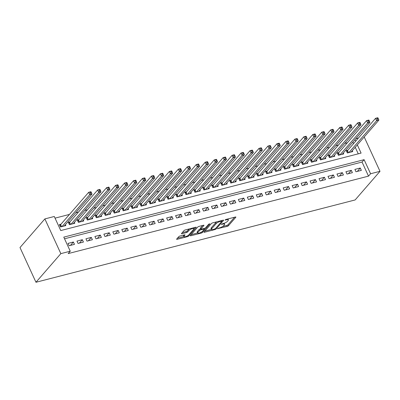 <?xml version="1.0" encoding="UTF-8"?>
<svg xmlns="http://www.w3.org/2000/svg" width="400" height="400" viewBox="0 0 400 400"><rect width="100%" height="100%" fill="white"/><g stroke="black" fill="none" stroke-linecap="round" stroke-linejoin="round"><path stroke-width="0.6" d="M217.51 228.64L227.19 226.4A1.06 0.3 155.3 0 0 228.475 225.705L235.8 217.27A1.06 0.3 155.3 0 0 235.88 217.055A1.06 0.3 155.3 0 0 235.33 217.03L225.98 219.44L225.02 220.08L226.62 219.785A3.385 0.965 155.3 0 1 228.39 219.87A3.385 0.965 155.3 0 1 228.13 220.56L227.52 221.26A3.385 0.965 155.3 0 1 223.405 223.485L221.295 224.285L222.835 224.14A3.385 0.965 155.3 0 1 224.61 224.225A3.385 0.965 155.3 0 1 224.35 224.915L223.74 225.615A3.385 0.965 155.3 0 1 219.62 227.84L217.51 228.64M183.75 235.04L184.145 236.02L184.95 235.095A1.06 0.3 155.3 0 0 185.03 234.88A1.06 0.3 155.3 0 0 184.475 234.855L180.03 236A1.06 0.3 155.3 0 0 178.745 236.695L176.69 239.06A1.06 0.3 155.3 0 0 176.61 239.275A1.06 0.3 155.3 0 0 177.165 239.3L187.545 236.625A1.06 0.3 155.3 0 0 188.835 235.925L196.155 227.495A1.06 0.3 155.3 0 0 196.24 227.28A1.06 0.3 155.3 0 0 195.685 227.255L185.3 229.935A1.06 0.3 155.3 0 0 184.015 230.63L181.53 233.485A1.06 0.3 155.3 0 0 181.45 233.7A1.06 0.3 155.3 0 0 182.005 233.725L186.45 232.58A1.06 0.3 155.3 0 0 187.735 231.885L188.965 230.47A2.83 0.81 155.3 0 1 191.71 228.825A2.83 0.81 155.3 0 1 193.89 228.68L194.955 227.445M184.145 236.02A2.83 0.81 155.3 0 0 183.925 236.595A2.83 0.81 155.3 0 0 186.11 236.445A2.83 0.81 155.3 0 0 188.855 234.805L193.675 229.255A2.83 0.81 155.3 0 0 193.89 228.68L193.495 227.82M70.255 251.205L60.84 253.635L35.97 282.265L355.13 199.95L380 171.32L370.585 173.745L364.11 159.67L63.78 237.13L70.255 251.205L68.185 253.595L368.515 176.13L370.585 173.745M204.055 232A1.06 0.3 155.3 0 0 203.975 232.215A1.06 0.3 155.3 0 0 204.53 232.24L214.915 229.565A1.06 0.3 155.3 0 0 216.2 228.87L223.525 220.44A1.06 0.3 155.3 0 0 223.605 220.225A1.06 0.3 155.3 0 0 223.05 220.195L212.67 222.875A1.06 0.3 155.3 0 0 211.38 223.57L204.055 232M201.23 233.095L190.845 235.77A1.06 0.3 155.3 0 1 190.29 235.745A1.06 0.3 155.3 0 1 190.375 235.53L197.695 227.1A1.06 0.3 155.3 0 1 198.985 226.405L203.43 225.26A1.06 0.3 155.3 0 1 203.98 225.285A1.06 0.3 155.3 0 1 203.9 225.5L200.93 228.92A1.06 0.3 155.3 0 0 200.85 229.135A1.06 0.3 155.3 0 0 201.405 229.16L204.35 228.4A1.06 0.3 155.3 0 0 205.64 227.705L208.73 224.145L209.965 223.825L202.515 232.4A1.06 0.3 155.3 0 1 201.23 233.095L200.915 232.41M60.945 224.23L59.375 224.635L60.455 226.98L65.835 225.59L65.41 224.675M69.91 221.915L68.34 222.32L69.42 224.665L74.8 223.28L74.375 222.365M78.875 219.605L77.305 220.01L78.385 222.355L83.765 220.965L83.34 220.05M87.84 217.29L86.27 217.695L87.35 220.04L92.73 218.655L92.31 217.74M96.805 214.98L95.235 215.385L96.315 217.73L101.695 216.345L101.275 215.425M105.77 212.665L104.2 213.07L105.28 215.42L110.66 214.03L110.24 213.115M114.735 210.355L113.165 210.76L114.245 213.105L119.625 211.72L119.205 210.8M123.7 208.04L122.13 208.445L123.21 210.795L128.59 209.405L128.17 208.49M132.665 205.73L131.095 206.135L132.175 208.48L137.555 207.095L137.135 206.175M141.63 203.42L140.06 203.82L141.14 206.17L146.52 204.78L146.1 203.865M150.595 201.105L149.025 201.51L150.105 203.855L155.485 202.47L155.065 201.555M159.56 198.795L157.99 199.2L159.07 201.545L164.45 200.155L164.03 199.24M168.525 196.48L166.955 196.885L168.035 199.23L173.415 197.845L172.995 196.93M177.49 194.17L175.92 194.575L177 196.92L182.38 195.53L181.96 194.615M186.455 191.855L184.885 192.26L185.965 194.605L191.345 193.22L190.925 192.305M195.42 189.545L193.85 189.95L194.93 192.295L200.31 190.91L199.89 189.99M204.385 187.23L202.815 187.635L203.895 189.985L209.275 188.595L208.855 187.68M213.35 184.92L211.78 185.325L212.86 187.67L218.24 186.285L217.82 185.365M222.315 182.605L220.75 183.01L221.825 185.36L227.205 183.97L226.785 183.055M231.28 180.295L229.715 180.7L230.79 183.045L236.17 181.66L235.75 180.74M240.245 177.985L238.68 178.385L239.755 180.735L245.135 179.345L244.715 178.43M249.21 175.67L247.645 176.075L248.72 178.42L254.1 177.035L253.68 176.12M258.175 173.36L256.61 173.765L257.685 176.11L263.065 174.72L262.645 173.805M267.14 171.045L265.575 171.45L266.65 173.795L272.03 172.41L271.61 171.495M276.105 168.735L274.54 169.14L275.615 171.485L280.995 170.095L280.575 169.18M285.07 166.42L283.505 166.825L284.58 169.17L289.96 167.785L289.54 166.87M294.035 164.11L292.47 164.515L293.55 166.86L298.925 165.475L298.505 164.555M303 161.795L301.435 162.2L302.515 164.55L307.89 163.16L307.47 162.245M311.97 159.485L310.4 159.89L311.48 162.235L316.855 160.85L316.435 159.93M320.935 157.17L319.365 157.575L320.445 159.925L325.82 158.535L325.4 157.62M329.9 154.86L328.33 155.265L329.41 157.61L334.785 156.225L334.365 155.305M338.865 152.55L337.295 152.95L338.375 155.3L343.75 153.91L343.33 152.995M355.97 171.755L361.35 170.37L360.27 168.02L354.89 169.41L355.97 171.755M347.005 174.07L352.385 172.68L351.305 170.335L345.925 171.72L347.005 174.07M338.04 176.38L343.42 174.995L342.34 172.645L336.96 174.035L338.04 176.38M329.075 178.695L334.455 177.305L333.375 174.96L327.995 176.345L329.075 178.695M320.11 181.005L325.49 179.615L324.41 177.27L319.03 178.66L320.11 181.005M311.145 183.315L316.525 181.93L315.445 179.585L310.065 180.97L311.145 183.315M302.18 185.63L307.56 184.24L306.48 181.895L301.1 183.285L302.18 185.63M293.215 187.94L298.595 186.555L297.515 184.21L292.135 185.595L293.215 187.94M284.25 190.255L289.63 188.865L288.55 186.52L283.17 187.91L284.25 190.255M275.285 192.565L280.665 191.18L279.585 188.835L274.205 190.22L275.285 192.565M266.32 194.88L271.7 193.49L270.62 191.145L265.24 192.53L266.32 194.88M257.355 197.19L262.735 195.805L261.655 193.455L256.275 194.845L257.355 197.19M248.39 199.505L253.77 198.115L252.69 195.77L247.31 197.155L248.39 199.505M239.425 201.815L244.805 200.43L243.725 198.08L238.345 199.47L239.425 201.815M230.46 204.13L235.84 202.74L234.76 200.395L229.38 201.78L230.46 204.13M221.495 206.44L226.875 205.05L225.795 202.705L220.415 204.095L221.495 206.44M212.53 208.75L217.91 207.365L216.83 205.02L211.45 206.405L212.53 208.75M203.565 211.065L208.945 209.675L207.865 207.33L202.485 208.72L203.565 211.065M194.6 213.375L199.98 211.99L198.9 209.645L193.52 211.03L194.6 213.375M185.635 215.69L191.015 214.3L189.935 211.955L184.555 213.345L185.635 215.69M176.67 218L182.05 216.615L180.97 214.27L175.59 215.655L176.67 218M167.705 220.315L173.085 218.925L172.005 216.58L166.625 217.965L167.705 220.315M158.74 222.625L164.12 221.24L163.04 218.89L157.66 220.28L158.74 222.625M149.775 224.94L155.155 223.55L154.075 221.205L148.695 222.59L149.775 224.94M140.81 227.25L146.19 225.865L145.11 223.515L139.73 224.905L140.81 227.25M131.845 229.565L137.22 228.175L136.145 225.83L130.765 227.215L131.845 229.565M122.88 231.875L128.255 230.485L127.18 228.14L121.8 229.53L122.88 231.875M113.915 234.185L119.29 232.8L118.215 230.455L112.835 231.84L113.915 234.185M104.95 236.5L110.325 235.11L109.25 232.765L103.87 234.155L104.95 236.5M95.985 238.81L101.36 237.425L100.285 235.08L94.905 236.465L95.985 238.81M87.02 241.125L92.395 239.735L91.32 237.39L85.94 238.78L87.02 241.125M78.055 243.435L83.43 242.05L82.355 239.705L76.975 241.09L78.055 243.435M368.515 176.13L362.04 162.055L64.54 238.785M73.385 242.015L68.01 243.4L69.085 245.75L74.465 244.36L73.385 242.015L70.45 245.395M347.385 142.74L344.675 143.435M338.42 145.05L335.71 145.75M329.455 147.365L326.745 148.06M320.49 149.675L317.78 150.375M311.525 151.99L308.815 152.685M302.56 154.3L299.85 155M293.595 156.615L290.885 157.31M284.63 158.925L281.92 159.625M275.665 161.235L272.955 161.935M266.7 163.55L263.99 164.25M257.735 165.86L255.025 166.56M248.77 168.175L246.06 168.87M239.8 170.485L237.095 171.185M230.835 172.8L228.13 173.495M221.87 175.11L219.165 175.81M212.905 177.425L210.2 178.12M203.94 179.735L201.235 180.435M194.975 182.05L192.27 182.745M186.01 184.36L183.305 185.06M177.045 186.67L174.34 187.37M168.08 188.985L165.375 189.685M159.115 191.295L156.41 191.995M150.15 193.61L147.445 194.305M141.185 195.92L138.48 196.62M132.22 198.235L129.515 198.93M123.255 200.545L120.55 201.245M114.29 202.86L111.585 203.555M105.325 205.17L102.62 205.87M96.36 207.485L93.655 208.18M87.395 209.795L84.69 210.495M78.43 212.105L75.725 212.805M69.465 214.42L55.045 218.14M358.255 153.83L355.245 147.285M353.565 143.63L352.84 142.05M347.83 150.235L346.26 150.64L347.34 152.985L352.715 151.6L352.295 150.685M357.32 144.9L361.09 153.1L60.76 230.56L54.285 216.485L44.87 218.91L20 247.54L35.97 282.265M355.715 138.74L358.42 138.04M44.87 218.91L60.84 253.635M380 171.32L364.205 136.975M355.64 141.245L354.91 139.665M362.04 162.055L364.11 159.67M360.27 168.02L357.335 171.405M351.305 170.335L348.37 173.715M342.34 172.645L339.405 176.03M333.375 174.96L330.44 178.34M324.41 177.27L321.47 180.655M315.445 179.585L312.505 182.965M306.48 181.895L303.54 185.28M297.515 184.21L294.575 187.59M288.55 186.52L285.61 189.905M279.585 188.835L276.645 192.215M270.62 191.145L267.68 194.525M261.655 193.455L258.715 196.84M252.69 195.77L249.75 199.15M243.725 198.08L240.785 201.465M234.76 200.395L231.82 203.775M225.795 202.705L222.855 206.09M216.83 205.02L213.89 208.4M207.865 207.33L204.925 210.715M198.9 209.645L195.96 213.025M189.935 211.955L186.995 215.34M180.97 214.27L178.03 217.65M172.005 216.58L169.065 219.96M163.04 218.89L160.1 222.275M154.075 221.205L151.135 224.585M145.11 223.515L142.17 226.9M136.145 225.83L133.205 229.21M127.18 228.14L124.24 231.525M118.215 230.455L115.275 233.835M109.25 232.765L106.31 236.15M100.285 235.08L97.345 238.46M91.32 237.39L88.38 240.775M82.355 239.705L79.415 243.085M224.61 224.225L224.175 223.285A3.385 0.965 155.3 0 0 224.16 223.255M227.96 218.93L228.39 219.87M222.605 226.53L226.76 225.46A1.06 0.3 155.3 0 0 228.045 224.765L234.6 217.22M221.825 220.955L222.325 220.385M204.825 231.115L211.465 229.405A3.385 0.965 155.3 0 0 213.24 229.485L215.415 228.67L221.845 221.27L220.24 221.43A3.385 0.965 155.3 0 0 216.12 223.655L211.725 228.715A3.385 0.965 155.3 0 0 211.465 229.405L211.035 228.465A3.385 0.965 155.3 0 1 211.295 227.775L215.69 222.72L216.12 223.655M216.82 221.805A3.385 0.965 155.3 0 0 215.69 222.72M197.605 232.98L191.14 234.645M202.7 225.445L200.5 227.98A1.06 0.3 155.3 0 0 200.42 228.195L200.85 229.135M204.93 228.185L204.275 228.94M197.85 232.465A2.83 0.81 155.3 0 0 197.63 233.04A2.83 0.81 155.3 0 0 199.81 232.895A2.83 0.81 155.3 0 0 202.555 231.25L204.255 229.295A1.06 0.3 155.3 0 0 204.335 229.08A1.06 0.3 155.3 0 0 203.78 229.055L200.835 229.815A1.06 0.3 155.3 0 0 199.55 230.51L197.85 232.465L197.415 231.53A2.83 0.81 155.3 0 0 197.2 232.105L197.63 233.04M197.415 231.53L199.115 229.575A1.06 0.3 155.3 0 1 200.405 228.875L200.695 228.8M183.715 235.08A2.83 0.81 155.3 0 0 183.495 235.655L183.925 236.595M189.26 228.91A2.83 0.81 155.3 0 0 188.535 229.53L188.965 230.47M182.3 232.6L186.015 231.645A1.06 0.3 155.3 0 0 187.305 230.945L188.535 229.53M177.46 238.175L183.89 236.515M351.15 152.005L378.88 120.08L376.64 120.66L375.56 118.315L347.495 150.615A1.08 0.31 -24.7 0 1 347.275 150.81L346.575 151.33M377.095 118.225L375.56 118.315L377.8 117.735L377.99 117.99L377.095 118.225L377.525 119.16L378.42 118.93L377.99 117.99M377.525 119.16L376.64 120.66L348.905 152.58M378.42 118.93L378.88 120.08M342.185 154.315L369.915 122.395L367.675 122.97L366.595 120.625L338.53 152.93A1.08 0.31 -24.7 0 1 338.31 153.125L337.61 153.64M368.13 120.535L366.595 120.625L368.835 120.05L369.025 120.305L368.13 120.535L368.56 121.475L369.455 121.245L369.025 120.305M368.56 121.475L367.675 122.97L339.94 154.895M369.455 121.245L369.915 122.395M333.22 156.63L360.95 124.705L358.71 125.285L357.63 122.94L329.565 155.24A1.08 0.31 -24.7 0 1 329.345 155.435L328.645 155.95M359.165 122.85L357.63 122.94L359.87 122.36L360.06 122.615L359.165 122.85L359.595 123.785L360.49 123.555L360.06 122.615M359.595 123.785L358.71 125.285L330.975 157.205M360.49 123.555L360.95 124.705M324.255 158.94L351.985 127.02L349.745 127.595L348.665 125.25L320.6 157.555A1.08 0.31 -24.7 0 1 320.38 157.75L319.68 158.265M350.2 125.16L348.665 125.25L350.905 124.67L351.095 124.93L350.2 125.16L350.63 126.1L351.525 125.87L351.095 124.93M350.63 126.1L349.745 127.595L322.01 159.52M351.525 125.87L351.985 127.02M315.29 161.255L343.02 129.33L340.78 129.91L339.7 127.56L311.635 159.865A1.08 0.31 -24.7 0 1 311.415 160.06L310.715 160.575M341.235 127.475L339.7 127.56L341.94 126.985L342.13 127.24L341.235 127.475L341.665 128.41L342.56 128.18L342.13 127.24M341.665 128.41L340.78 129.91L313.045 161.83M342.56 128.18L343.02 129.33M306.325 163.565L334.055 131.645L331.815 132.22L330.735 129.875L302.67 162.18A1.08 0.31 -24.7 0 1 302.45 162.375L301.75 162.89M332.27 129.785L330.735 129.875L332.975 129.295L333.165 129.555L332.27 129.785L332.7 130.725L333.595 130.49L333.165 129.555M332.7 130.725L331.815 132.22L304.08 164.145M333.595 130.49L334.055 131.645M297.36 165.875L325.09 133.955L322.845 134.535L321.77 132.185L293.705 164.49A1.08 0.31 -24.7 0 1 293.485 164.685L292.785 165.2M323.305 132.095L321.77 132.185L324.01 131.61L324.2 131.865L323.305 132.095L323.735 133.035L324.63 132.805L324.2 131.865M323.735 133.035L322.845 134.535L295.115 166.455M324.63 132.805L325.09 133.955M288.395 168.19L316.125 136.265L313.88 136.845L312.805 134.5L284.74 166.805A1.08 0.31 -24.7 0 1 284.52 167L283.82 167.515M314.34 134.41L312.805 134.5L315.045 133.92L315.235 134.18L314.34 134.41L314.77 135.35L315.665 135.115L315.235 134.18M314.77 135.35L313.88 136.845L286.15 168.77M315.665 135.115L316.125 136.265M279.43 170.5L307.16 138.58L304.915 139.16L303.84 136.81L275.775 169.115A1.08 0.31 -24.7 0 1 275.555 169.31L274.855 169.825M305.375 136.72L303.84 136.81L306.08 136.235L306.27 136.49L305.375 136.72L305.805 137.66L306.7 137.43L306.27 136.49M305.805 137.66L304.915 139.16L277.185 171.08M306.7 137.43L307.16 138.58M270.46 172.815L298.195 140.89L295.95 141.47L294.875 139.125L266.81 171.43A1.08 0.31 -24.7 0 1 266.59 171.625L265.89 172.14M296.41 139.035L294.875 139.125L297.115 138.545L297.305 138.805L296.41 139.035L296.84 139.97L297.735 139.74L297.305 138.805M296.84 139.97L295.95 141.47L268.22 173.39M297.735 139.74L298.195 140.89M261.495 175.125L289.23 143.205L286.985 143.78L285.91 141.435L257.845 173.74A1.08 0.31 -24.7 0 1 257.625 173.935L256.925 174.45M287.445 141.345L285.91 141.435L288.15 140.86L288.34 141.115L287.445 141.345L287.875 142.285L288.77 142.055L288.34 141.115M287.875 142.285L286.985 143.78L259.255 175.705M288.77 142.055L289.23 143.205M252.53 177.44L280.265 145.515L278.02 146.095L276.945 143.75L248.88 176.05A1.08 0.31 -24.7 0 1 248.66 176.245L247.96 176.765M278.48 143.66L276.945 143.75L279.185 143.17L279.375 143.425L278.48 143.66L278.91 144.595L279.805 144.365L279.375 143.425M278.91 144.595L278.02 146.095L250.29 178.015M279.805 144.365L280.265 145.515M243.565 179.75L271.3 147.83L269.055 148.405L267.98 146.06L239.915 178.365A1.08 0.31 -24.7 0 1 239.695 178.56L238.995 179.075M269.515 145.97L267.98 146.06L270.22 145.485L270.41 145.74L269.515 145.97L269.945 146.91L270.84 146.68L270.41 145.74M269.945 146.91L269.055 148.405L241.325 180.33M270.84 146.68L271.3 147.83M234.6 182.065L262.335 150.14L260.09 150.72L259.015 148.375L230.95 180.675A1.08 0.31 -24.7 0 1 230.73 180.87L230.03 181.385M260.55 148.285L259.015 148.375L261.255 147.795L261.445 148.05L260.55 148.285L260.98 149.22L261.875 148.99L261.445 148.05M260.98 149.22L260.09 150.72L232.36 182.64M261.875 148.99L262.335 150.14M225.635 184.375L253.37 152.455L251.125 153.03L250.045 150.685L221.985 182.99A1.08 0.31 -24.7 0 1 221.765 183.185L221.065 183.7M251.58 150.595L250.045 150.685L252.29 150.105L252.48 150.365L251.58 150.595L252.015 151.535L252.91 151.305L252.48 150.365M252.015 151.535L251.125 153.03L223.395 184.955M252.91 151.305L253.37 152.455M216.67 186.69L244.405 154.765L242.16 155.345L241.08 152.995L213.02 185.3A1.08 0.31 -24.7 0 1 212.8 185.495L212.1 186.01M242.615 152.91L241.08 152.995L243.325 152.42L243.515 152.675L242.615 152.91L243.05 153.845L243.945 153.615L243.515 152.675M243.05 153.845L242.16 155.345L214.43 187.265M243.945 153.615L244.405 154.765M207.705 189L235.44 157.08L233.195 157.655L232.115 155.31L204.055 187.615A1.08 0.31 -24.7 0 1 203.835 187.81L203.135 188.325M233.65 155.22L232.115 155.31L234.36 154.73L234.55 154.99L233.65 155.22L234.085 156.16L234.98 155.925L234.55 154.99M234.085 156.16L233.195 157.655L205.465 189.58M234.98 155.925L235.44 157.08M198.74 191.31L226.47 159.39L224.23 159.97L223.15 157.62L195.09 189.925A1.08 0.31 -24.7 0 1 194.87 190.12L194.17 190.635M224.685 157.53L223.15 157.62L225.395 157.045L225.585 157.3L224.685 157.53L225.12 158.47L226.015 158.24L225.585 157.3M225.12 158.47L224.23 159.97L196.5 191.89M226.015 158.24L226.47 159.39M189.775 193.625L217.505 161.7L215.265 162.28L214.185 159.935L186.125 192.24A1.08 0.31 -24.7 0 1 185.905 192.435L185.205 192.95M215.72 159.845L214.185 159.935L216.43 159.355L216.62 159.615L215.72 159.845L216.155 160.785L217.05 160.55L216.62 159.615M216.155 160.785L215.265 162.28L187.535 194.205M217.05 160.55L217.505 161.7M180.81 195.935L208.54 164.015L206.3 164.595L205.22 162.245L177.16 194.55A1.08 0.31 -24.7 0 1 176.94 194.745L176.24 195.26M206.755 162.155L205.22 162.245L207.465 161.67L207.655 161.925L206.755 162.155L207.19 163.095L208.085 162.865L207.655 161.925M207.19 163.095L206.3 164.595L178.57 196.515M208.085 162.865L208.54 164.015M171.845 198.25L199.575 166.325L197.335 166.905L196.255 164.56L168.195 196.865A1.08 0.31 -24.7 0 1 167.975 197.06L167.275 197.575M197.79 164.47L196.255 164.56L198.5 163.98L198.69 164.24L197.79 164.47L198.225 165.405L199.12 165.175L198.69 164.24M198.225 165.405L197.335 166.905L169.605 198.825M199.12 165.175L199.575 166.325M162.88 200.56L190.61 168.64L188.37 169.215L187.29 166.87L159.23 199.175A1.08 0.31 -24.7 0 1 159.01 199.37L158.31 199.885M188.825 166.78L187.29 166.87L189.535 166.295L189.725 166.55L188.825 166.78L189.26 167.72L190.155 167.49L189.725 166.55M189.26 167.72L188.37 169.215L160.64 201.14M190.155 167.49L190.61 168.64M153.915 202.875L181.645 170.95L179.405 171.53L178.325 169.185L150.265 201.485A1.08 0.31 -24.7 0 1 150.045 201.68L149.345 202.2M179.86 169.095L178.325 169.185L180.57 168.605L180.76 168.86L179.86 169.095L180.295 170.03L181.19 169.8L180.76 168.86M180.295 170.03L179.405 171.53L151.675 203.45M181.19 169.8L181.645 170.95M144.95 205.185L172.68 173.265L170.44 173.84L169.36 171.495L141.3 203.8A1.08 0.31 -24.7 0 1 141.08 203.995L140.38 204.51M170.895 171.405L169.36 171.495L171.605 170.92L171.795 171.175L170.895 171.405L171.33 172.345L172.225 172.115L171.795 171.175M171.33 172.345L170.44 173.84L142.71 205.765M172.225 172.115L172.68 173.265M135.985 207.5L163.715 175.575L161.475 176.155L160.395 173.81L132.335 206.11A1.08 0.31 -24.7 0 1 132.115 206.305L131.415 206.825M161.93 173.72L160.395 173.81L162.64 173.23L162.83 173.485L161.93 173.72L162.365 174.655L163.26 174.425L162.83 173.485M162.365 174.655L161.475 176.155L133.745 208.075M163.26 174.425L163.715 175.575M127.02 209.81L154.75 177.89L152.51 178.465L151.43 176.12L123.37 208.425A1.08 0.31 -24.7 0 1 123.15 208.62L122.45 209.135M152.965 176.03L151.43 176.12L153.67 175.54L153.865 175.8L152.965 176.03L153.4 176.97L154.295 176.74L153.865 175.8M153.4 176.97L152.51 178.465L124.78 210.39M154.295 176.74L154.75 177.89M118.055 212.125L145.785 180.2L143.545 180.78L142.465 178.43L114.405 210.735A1.08 0.31 -24.7 0 1 114.185 210.93L113.48 211.445M144 178.345L142.465 178.43L144.705 177.855L144.9 178.11L144 178.345L144.435 179.28L145.33 179.05L144.9 178.11M144.435 179.28L143.545 180.78L115.815 212.7M145.33 179.05L145.785 180.2M109.09 214.435L136.82 182.515L134.58 183.09L133.5 180.745L105.44 213.05A1.08 0.31 -24.7 0 1 105.22 213.245L104.515 213.76M135.035 180.655L133.5 180.745L135.74 180.165L135.93 180.425L135.035 180.655L135.47 181.595L136.365 181.36L135.93 180.425M135.47 181.595L134.58 183.09L106.85 215.015M136.365 181.36L136.82 182.515M100.125 216.745L127.855 184.825L125.615 185.405L124.535 183.055L96.475 215.36A1.08 0.31 -24.7 0 1 96.255 215.555L95.55 216.07M126.07 182.965L124.535 183.055L126.775 182.48L126.965 182.735L126.07 182.965L126.5 183.905L127.4 183.675L126.965 182.735M126.5 183.905L125.615 185.405L97.885 217.325M127.4 183.675L127.855 184.825M91.16 219.06L118.89 187.135L116.65 187.715L115.57 185.37L87.51 217.675A1.08 0.31 -24.7 0 1 87.29 217.87L86.585 218.385M117.105 185.28L115.57 185.37L117.81 184.79L118 185.05L117.105 185.28L117.535 186.22L118.435 185.985L118 185.05M117.535 186.22L116.65 187.715L88.92 219.64M118.435 185.985L118.89 187.135M82.195 221.37L109.925 189.45L107.685 190.03L106.605 187.68L78.545 219.985A1.08 0.31 -24.7 0 1 78.325 220.18L77.62 220.695M108.14 187.59L106.605 187.68L108.845 187.105L109.035 187.36L108.14 187.59L108.57 188.53L109.47 188.3L109.035 187.36M108.57 188.53L107.685 190.03L79.955 221.95M109.47 188.3L109.925 189.45M73.23 223.685L100.96 191.76L98.72 192.34L97.64 189.995L69.58 222.3A1.08 0.31 -24.7 0 1 69.36 222.495L68.655 223.01M99.175 189.905L97.64 189.995L99.88 189.415L100.07 189.675L99.175 189.905L99.605 190.84L100.505 190.61L100.07 189.675M99.605 190.84L98.72 192.34L70.99 224.26M100.505 190.61L100.96 191.76M64.265 225.995L91.995 194.075L89.755 194.65L88.675 192.305L60.615 224.61A1.08 0.31 -24.7 0 1 60.395 224.805L59.69 225.32M90.21 192.215L88.675 192.305L90.915 191.73L91.105 191.985L90.21 192.215L90.64 193.155L91.54 192.925L91.105 191.985M90.64 193.155L89.755 194.65L62.025 226.575M91.54 192.925L91.995 194.075M217.69 228.485L217.84 228.81M225.26 219.775L225.41 220.1M221.475 224.13L221.625 224.455M222.625 223.685L222.835 224.14M226.41 219.33L226.62 219.785M235.665 216.98L235.8 217.27M228.045 224.765L228.475 225.705M226.76 225.46L227.19 226.4M223.39 220.145L223.525 220.44M215.87 228.15L216.2 228.87M214.7 229.1L214.915 229.565M204.295 231.73L204.53 232.24M221.305 220.645L221.515 221.1M220.03 220.975L220.24 221.43M211.295 227.775L211.725 228.715M190.61 235.26L190.845 235.77M203.765 225.205L203.9 225.5M200.5 227.98L200.93 228.92M202.16 231.625L202.515 232.4M203.575 228.6L203.78 229.055M200.405 228.875L200.835 229.815M199.115 229.575L199.55 230.51M184.815 234.8L184.95 235.095M187.305 230.945L187.735 231.885M186.015 231.645L186.45 232.58M181.77 233.215L182.005 233.725M196.02 227.205L196.155 227.495M188.48 235.16L188.835 235.925M187.24 235.95L187.545 236.625M176.925 238.785L177.165 239.3M347.495 150.615L348.455 152.7M347.275 150.81L348.175 152.77M338.53 152.93L339.49 155.01M338.31 153.125L339.21 155.08M329.565 155.24L330.525 157.325M329.345 155.435L330.245 157.395M320.6 157.555L321.56 159.635M320.38 157.75L321.28 159.705M311.635 159.865L312.595 161.95M311.415 160.06L312.315 162.02M302.67 162.18L303.63 164.26M302.45 162.375L303.35 164.33M293.705 164.49L294.665 166.57M293.485 164.685L294.385 166.645M284.74 166.805L285.7 168.885M284.52 167L285.42 168.955M275.775 169.115L276.735 171.195M275.555 169.31L276.455 171.27M266.81 171.43L267.77 173.51M266.59 171.625L267.49 173.58M257.845 173.74L258.805 175.82M257.625 173.935L258.525 175.895M248.88 176.05L249.835 178.135M248.66 176.245L249.56 178.205M239.915 178.365L240.87 180.445M239.695 178.56L240.595 180.515M230.95 180.675L231.905 182.76M230.73 180.87L231.63 182.83M221.985 182.99L222.94 185.07M221.765 183.185L222.665 185.14M213.02 185.3L213.975 187.385M212.8 185.495L213.7 187.455M204.055 187.615L205.01 189.695M203.835 187.81L204.735 189.765M195.09 189.925L196.045 192.005M194.87 190.12L195.77 192.08M186.125 192.24L187.08 194.32M185.905 192.435L186.805 194.39M177.16 194.55L178.115 196.63M176.94 194.745L177.84 196.705M168.195 196.865L169.15 198.945M167.975 197.06L168.875 199.015M159.23 199.175L160.185 201.255M159.01 199.37L159.91 201.33M150.265 201.485L151.22 203.57M150.045 201.68L150.945 203.64M141.3 203.8L142.255 205.88M141.08 203.995L141.98 205.95M132.335 206.11L133.29 208.195M132.115 206.305L133.015 208.265M123.37 208.425L124.325 210.505M123.15 208.62L124.05 210.575M114.405 210.735L115.36 212.82M114.185 210.93L115.085 212.89M105.44 213.05L106.395 215.13M105.22 213.245L106.12 215.2M96.475 215.36L97.43 217.44M96.255 215.555L97.155 217.515M87.51 217.675L88.465 219.755M87.29 217.87L88.19 219.825M78.545 219.985L79.5 222.065M78.325 220.18L79.225 222.14M69.58 222.3L70.535 224.38M69.36 222.495L70.26 224.45M60.615 224.61L61.57 226.69M60.395 224.805L61.295 226.765M221.645 220.56L221.9 221.12M204.06 228.475L204.335 229.08"/></g></svg>
